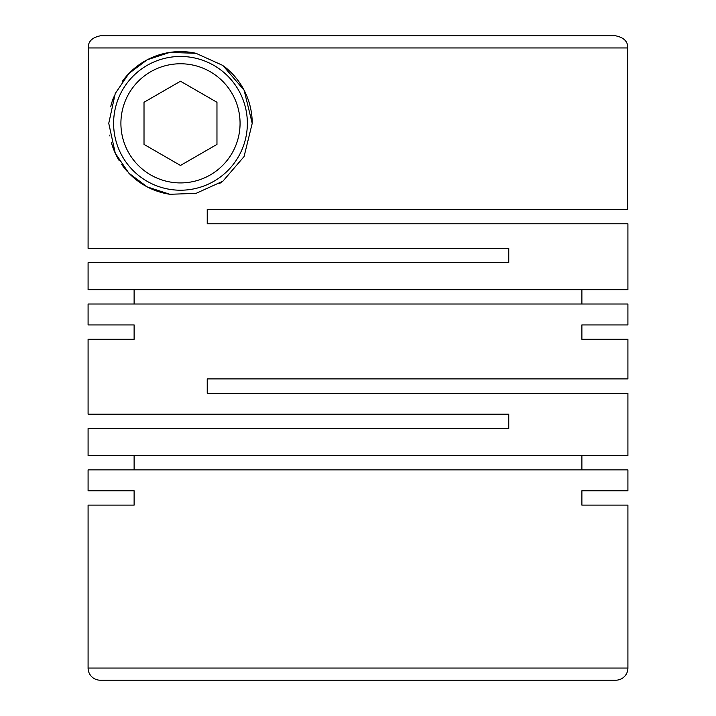 <?xml version="1.0" encoding="UTF-8"?>
<svg xmlns="http://www.w3.org/2000/svg" width="716" height="716" viewBox="0 0 716 716"><rect width="100%" height="100%" fill="white"/><g stroke="black" fill="none" stroke-linecap="round" stroke-linejoin="round"><path stroke-width="1.07" d="M120.906 123.34A59.58 59.58 0 0 0 180.486 182.92A59.58 59.58 0 0 0 240.066 123.34A59.58 59.58 0 0 0 180.486 63.769A59.58 59.58 0 0 0 120.906 123.34M113.611 123.34A66.874 66.874 0 0 0 180.486 190.214A66.874 66.874 0 0 0 247.36 123.34A66.874 66.874 0 0 0 180.486 56.466A66.874 66.874 0 0 0 113.611 123.34M207.237 223.768L627.914 223.768L627.914 289.667L88.086 289.667L88.086 262.674L508.763 262.674L508.763 248.327L88.086 248.327L88.238 47.954L627.762 47.954L627.762 209.421L207.237 209.421L207.237 223.768L207.237 209.421L285.621 209.421M581.884 289.667L581.884 304.014M88.086 324.93L134.116 324.93L88.086 324.93L88.086 304.014L627.914 304.014L627.914 324.93L581.884 324.93L627.914 324.93M134.116 289.667L134.116 304.014M252.22 123.34L244.102 90.189L222.873 65.469L195.96 53.297L169.773 52.411L147.165 59.813L128.898 73.497L115.249 93.51L108.751 123.34L115.276 153.224L128.835 173.129L147.227 186.903L169.871 194.287L196.05 193.365L222.891 181.202L244.066 156.571L252.22 123.34A71.734 71.734 0 0 0 224.457 66.66M88.086 339.277L134.116 339.277L88.086 339.277L88.086 414.17L508.763 414.17L508.763 428.517L88.086 428.517L88.086 455.51L627.914 455.51L627.914 393.263L207.237 393.263L207.237 378.916L627.914 378.916L627.914 339.277L581.884 339.277L627.914 339.277M581.884 455.51L581.884 469.857M88.086 490.773L134.116 490.773L88.086 490.773L88.086 469.857L627.914 469.857L627.914 490.773L581.884 490.773L627.914 490.773M134.116 455.51L134.116 469.857M134.116 324.93L134.116 339.277M581.884 324.93L581.884 339.277M627.914 505.12L581.884 505.12L627.914 505.12L627.914 668.046A12.154 12.154 0 0 1 615.76 680.2L100.24 680.2A12.154 12.154 0 0 1 88.086 668.046L627.914 668.046M134.116 490.773L134.116 505.12L88.086 505.12L88.086 668.046M581.884 490.773L581.884 505.12M222.891 181.202A71.734 71.734 0 0 1 219.32 183.654M169.871 194.287A71.734 71.734 0 0 1 128.88 173.165M127.591 171.804A71.734 71.734 0 0 1 121.568 164.268M119.277 160.751A71.734 71.734 0 0 1 111.463 142.869M109.879 135.995A71.734 71.734 0 0 1 109.718 135.091M110.676 106.827A71.734 71.734 0 0 1 113.79 96.928M122.346 81.329A71.734 71.734 0 0 1 195.96 53.297M615.599 35.8L100.401 35.8L615.599 35.8C623.878 37.474 627.932 41.528 627.762 47.954M100.401 35.8C92.122 37.474 88.068 41.528 88.238 47.954M88.086 505.12L134.116 505.12M216.966 144.399L216.966 102.281L180.486 81.221L144.014 102.281L144.014 144.399L180.486 165.459L216.966 144.399"/></g></svg>
